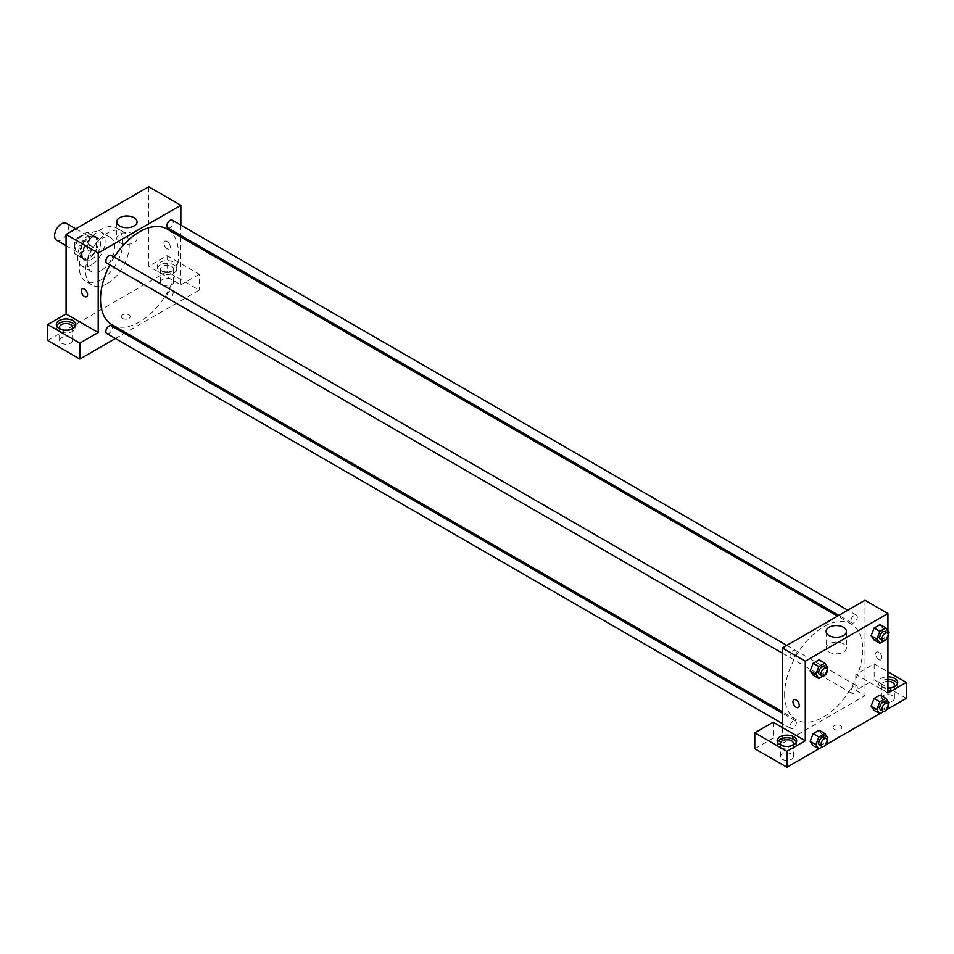<?xml version="1.0" encoding="UTF-8"?>
<svg xmlns="http://www.w3.org/2000/svg" width="954" height="954" viewBox="0 0 954 954"><rect width="100%" height="100%" fill="white"/><g stroke="black" fill="none" stroke-linecap="round" stroke-linejoin="round"><path stroke-width="0.72" stroke-dasharray="4.77 3.58" d="M56.608 240.229A9.743 5.629 120 0 0 66.339 234.612A9.743 5.629 120 0 0 66.339 223.367M75.247 247.706A9.743 5.629 120 0 0 77.262 252.166A9.743 5.629 120 0 0 87.005 246.537A9.743 5.629 120 0 0 87.005 235.292A9.743 5.629 120 0 0 79.504 237.904A9.743 5.629 120 0 0 75.247 247.706M77.31 237.904L86.969 232.323A12.569 7.262 120 0 1 88.424 232.836A12.569 7.262 120 0 1 89.593 233.837L89.593 244.999A12.569 7.262 120 0 1 86.969 249.554L77.31 255.135A12.569 7.262 120 0 1 75.855 254.611A12.569 7.262 120 0 1 74.674 253.609L74.674 242.459A12.569 7.262 120 0 1 77.31 237.904L84.19 241.875L93.85 236.294L86.969 232.323M86.969 249.554L93.85 253.525L84.19 259.106L77.31 255.135M74.674 253.609L81.567 257.592L81.567 246.43L74.674 242.459M81.567 257.592A12.569 7.262 120 0 0 82.736 258.594A12.569 7.262 120 0 0 84.19 259.106M93.85 253.525A12.569 7.262 120 0 0 96.485 248.97L89.593 244.999M93.85 236.294A12.569 7.262 120 0 1 95.305 236.819A12.569 7.262 120 0 1 96.485 237.82L96.485 248.97M84.19 241.875A12.569 7.262 120 0 0 81.567 246.43M89.02 258.307A12.986 7.501 -60 0 1 82.533 258.951A12.986 7.501 -60 0 1 82.533 243.95A12.986 7.501 -60 0 1 95.519 236.461A12.986 7.501 -60 0 1 97.511 246.859A12.986 7.501 -60 0 1 89.02 258.307M91.322 259.631A12.986 7.501 120 0 0 99.8 248.183A12.986 7.501 120 0 0 97.809 237.784A12.986 7.501 120 0 0 87.804 241.255A12.986 7.501 120 0 0 82.139 254.324A12.986 7.501 120 0 0 84.823 260.275A12.986 7.501 120 0 0 91.322 259.631M96.485 237.82L89.593 233.837M91.322 264.938A19.485 11.245 -60 0 1 81.579 265.892A19.485 11.245 -60 0 1 81.579 243.401A19.485 11.245 -60 0 1 101.064 232.156A19.485 11.245 -60 0 1 104.046 247.766A19.485 11.245 -60 0 1 91.322 264.938M101.076 270.566A19.485 11.245 -60 0 1 91.334 271.532A19.485 11.245 -60 0 1 91.334 249.042A19.485 11.245 -60 0 1 110.819 237.784A19.485 11.245 -60 0 1 113.8 253.394A19.485 11.245 -60 0 1 101.076 270.566M101.076 279.844A30.838 17.804 -60 0 1 85.657 281.37A30.838 17.804 -60 0 1 85.657 245.762A30.838 17.804 -60 0 1 116.495 227.946A30.838 17.804 -60 0 1 121.23 252.667A30.838 17.804 -60 0 1 101.076 279.844M107.385 283.493A30.838 17.804 120 0 0 127.538 256.304A30.838 17.804 120 0 0 122.816 231.595A30.838 17.804 120 0 0 99.037 239.859A30.838 17.804 120 0 0 85.574 270.9A30.838 17.804 120 0 0 91.966 285.019A30.838 17.804 120 0 0 107.385 283.493M47.7 340.483L167.081 271.556L199.219 290.111L125.654 332.588M148.717 186.734L148.717 266.261L167.081 255.66L167.081 271.556M167.081 241.41A4.46 2.576 -120 0 0 164.851 241.183A4.46 2.576 -120 0 0 164.851 246.335A4.46 2.576 -120 0 0 169.311 248.922A4.46 2.576 -120 0 0 169.991 245.345A4.46 2.576 -120 0 0 167.081 241.41A4.46 2.576 60 0 1 169.991 245.345A4.46 2.576 60 0 1 169.311 248.922A4.46 2.576 60 0 1 164.839 246.347A4.46 2.576 60 0 1 164.839 241.183A4.46 2.576 60 0 1 167.081 241.41M180.855 225.144L180.855 235.483M180.855 236.986L180.855 284.817L148.717 266.261M106.8 263.137A4.484 2.588 120 0 0 110.259 261.945A4.484 2.588 120 0 0 112.214 257.425A4.484 2.588 120 0 0 111.284 255.374M166.843 296.289A4.484 2.588 120 0 0 167.773 298.34A4.484 2.588 120 0 0 172.257 295.752A4.484 2.588 120 0 0 172.257 290.588A4.484 2.588 120 0 0 168.798 291.781A4.484 2.588 120 0 0 166.843 296.289M115.398 338.515L124.354 333.34M167.081 255.66L199.219 274.215L199.219 290.111M199.219 274.215L180.855 284.817M167.773 227.934A4.484 2.588 120 0 0 172.257 225.347A4.484 2.588 120 0 0 172.257 220.171M106.8 333.542A4.484 2.588 120 0 0 111.284 330.955A4.484 2.588 120 0 0 111.284 325.791M111.928 324.658A55.189 31.864 120 0 0 167.129 292.795A55.189 31.864 120 0 0 167.129 229.067M114.265 257.103A55.189 31.864 120 0 0 109.782 264.866M160.189 262.278A9.743 5.629 180 0 1 170.802 261.062A9.743 5.629 180 0 1 176.812 266.261A9.743 5.629 180 0 1 167.081 271.878A9.743 5.629 180 0 1 157.338 266.261A9.743 5.629 180 0 1 160.189 262.278M56.596 325.898A9.743 5.629 0 0 0 56.322 327.222A9.743 5.629 0 0 0 66.064 332.851A9.743 5.629 0 0 0 75.807 327.222A9.743 5.629 0 0 0 75.533 325.898M71.574 329.213A6.499 3.744 180 0 1 61.473 329.881A6.499 3.744 180 0 1 60.555 329.213M61.473 343.13A6.499 3.744 0 0 0 68.545 343.941A6.499 3.744 0 0 0 72.564 340.483A6.499 3.744 0 0 0 66.064 336.738A6.499 3.744 0 0 0 59.577 340.483A6.499 3.744 0 0 0 61.473 343.13M160.189 264.938A9.743 5.629 0 0 0 157.338 268.909A9.743 5.629 0 0 0 167.081 274.537A9.743 5.629 0 0 0 176.812 268.909A9.743 5.629 0 0 0 170.802 263.709A9.743 5.629 0 0 0 160.189 264.938M171.672 266.261A6.499 3.744 180 0 1 173.568 268.909A6.499 3.744 180 0 1 169.562 272.367A6.499 3.744 180 0 1 162.49 271.556A6.499 3.744 180 0 1 160.582 268.909A6.499 3.744 180 0 1 164.589 265.45A6.499 3.744 180 0 1 171.672 266.261M162.49 284.817A6.499 3.744 0 0 0 169.562 285.628A6.499 3.744 0 0 0 173.568 282.169A6.499 3.744 0 0 0 167.081 278.413A6.499 3.744 0 0 0 160.582 282.169A6.499 3.744 0 0 0 162.49 284.817M122.601 318.445A4.46 2.576 0 0 0 127.466 319.006A4.46 2.576 0 0 0 130.221 316.621A4.46 2.576 0 0 0 125.749 314.045A4.46 2.576 0 0 0 121.289 316.621A4.46 2.576 0 0 0 122.601 318.445A4.46 2.576 180 0 1 121.289 316.621A4.46 2.576 180 0 1 125.749 314.045A4.46 2.576 180 0 1 130.221 316.621A4.46 2.576 180 0 1 127.466 319.006A4.46 2.576 180 0 1 122.601 318.445M134.073 234.279A10.148 5.855 0 0 0 123.018 233.003A10.148 5.855 0 0 0 116.758 238.417A10.148 5.855 0 0 0 126.906 244.272A10.148 5.855 0 0 0 137.054 238.417A10.148 5.855 0 0 0 134.073 234.279M86.659 296.634L86.671 296.634A4.46 2.576 -120 0 0 86.671 291.471A4.46 2.576 -120 0 0 82.199 288.895L82.199 288.895M784.629 694.369A55.189 31.864 120 0 0 796.053 719.638A55.189 31.864 120 0 0 851.254 687.774A55.189 31.864 120 0 0 851.254 624.035A55.189 31.864 120 0 0 808.718 638.822A55.189 31.864 120 0 0 784.629 694.369M796.34 652.405A4.484 2.588 -60 0 1 794.384 656.912A4.484 2.588 -60 0 1 790.926 658.117A4.484 2.588 -60 0 1 790.926 652.941A4.484 2.588 -60 0 1 795.409 650.354A4.484 2.588 -60 0 1 796.34 652.405M850.968 691.268A4.484 2.588 120 0 0 851.898 693.319A4.484 2.588 120 0 0 856.382 690.732A4.484 2.588 120 0 0 856.382 685.556A4.484 2.588 120 0 0 852.924 686.761A4.484 2.588 120 0 0 850.968 691.268M789.995 726.471A4.484 2.588 120 0 0 790.926 728.522A4.484 2.588 120 0 0 795.409 725.934A4.484 2.588 120 0 0 795.409 720.759A4.484 2.588 120 0 0 791.951 721.963A4.484 2.588 120 0 0 789.995 726.471M850.968 620.863A4.484 2.588 120 0 0 851.898 622.914A4.484 2.588 120 0 0 856.382 620.327A4.484 2.588 120 0 0 856.382 615.151A4.484 2.588 120 0 0 852.924 616.356A4.484 2.588 120 0 0 850.968 620.863M782.328 727.508L782.328 743.416L864.98 695.693L855.798 690.398L874.162 679.785L906.3 698.352M864.98 600.269L864.98 695.693M834.273 729.333A4.46 2.576 0 0 0 839.138 729.882A4.46 2.576 0 0 0 841.893 727.508A4.46 2.576 0 0 0 837.433 724.933A4.46 2.576 0 0 0 832.961 727.508A4.46 2.576 0 0 0 834.273 729.333A4.46 2.576 180 0 1 832.961 727.508A4.46 2.576 180 0 1 837.433 724.921A4.46 2.576 180 0 1 841.893 727.508A4.46 2.576 180 0 1 839.138 729.882A4.46 2.576 180 0 1 834.273 729.321M883.344 700.999A6.499 3.744 0 0 0 890.416 701.81A6.499 3.744 0 0 0 894.423 698.352A6.499 3.744 0 0 0 887.935 694.595A6.499 3.744 0 0 0 881.436 698.352A6.499 3.744 0 0 0 883.344 700.999M782.328 759.312A6.499 3.744 0 0 0 789.411 760.123A6.499 3.744 0 0 0 793.418 756.665A6.499 3.744 0 0 0 786.919 752.921A6.499 3.744 0 0 0 780.432 756.665A6.499 3.744 0 0 0 782.328 759.312M818.818 748.854L825.639 744.919M879.791 713.652L886.612 709.716M754.781 748.711L773.145 738.11L782.328 743.416M893.445 687.083A6.499 3.744 180 0 1 883.344 687.739A6.499 3.744 180 0 1 881.436 685.091A6.499 3.744 180 0 1 887.935 681.347M887.935 679.463A9.743 5.629 0 0 0 881.043 681.12A9.743 5.629 0 0 0 878.193 685.091A9.743 5.629 0 0 0 887.935 690.72A9.743 5.629 0 0 0 897.678 685.091A9.743 5.629 0 0 0 897.404 683.768M887.935 688.061A9.743 5.629 180 0 1 878.193 682.444A9.743 5.629 180 0 1 881.043 678.461A9.743 5.629 180 0 1 887.935 676.815M792.428 745.396A6.499 3.744 180 0 1 782.328 746.064A6.499 3.744 180 0 1 781.421 745.396M777.462 742.081A9.743 5.629 0 0 0 777.188 743.416A9.743 5.629 0 0 0 786.919 749.033A9.743 5.629 0 0 0 796.662 743.416A9.743 5.629 0 0 0 796.387 742.081M773.145 722.202L773.145 738.11M887.935 693.045L855.798 674.49L874.162 663.889L887.935 671.843M874.162 663.889L874.162 679.785M855.798 674.49L855.798 690.398M871.133 706.139L874.126 698.447M883.058 699.246L880.077 695.013L883.07 699.246L880.077 706.938L874.114 710.384L880.077 706.938L883.058 699.246L888.806 702.561M883.07 628.829L880.077 624.596L883.058 628.841L880.077 636.533L874.114 639.967L880.077 636.533L883.058 628.841L888.806 632.156M871.133 635.734L874.126 628.042M822.086 664.044L819.104 671.735L813.142 675.17L819.104 671.735L822.086 664.044L819.104 659.798L822.086 664.044L827.833 667.359M810.161 670.936L813.154 663.245M810.161 741.341L813.154 733.65M822.086 734.449L819.104 730.215L822.098 734.449L819.104 742.14L813.142 745.587L819.104 742.14L822.086 734.449L827.833 737.764M887.935 630.916L887.935 637.022M843.455 643.831A10.148 5.855 0 0 0 832.401 642.567A10.148 5.855 0 0 0 826.14 647.969A10.148 5.855 0 0 0 836.276 653.836A10.148 5.855 0 0 0 846.425 647.969A10.148 5.855 0 0 0 843.455 643.831M798.343 707.51L798.343 707.51A4.46 2.576 -120 0 0 798.343 702.359A4.46 2.576 -120 0 0 793.871 699.783L793.871 699.783M878.753 652.286A4.46 2.576 -120 0 0 876.523 652.071A4.46 2.576 -120 0 0 876.523 657.223A4.46 2.576 -120 0 0 880.983 659.798A4.46 2.576 -120 0 0 881.663 656.221A4.46 2.576 -120 0 0 878.753 652.286A4.46 2.576 60 0 1 881.663 656.221A4.46 2.576 60 0 1 880.983 659.798A4.46 2.576 60 0 1 876.523 657.223A4.46 2.576 60 0 1 876.523 652.071A4.46 2.576 60 0 1 878.753 652.286M827.13 669.148L824.84 675.05L822.813 676.219M819.629 674.681A4.484 2.588 120 0 0 824.101 672.093A4.484 2.588 120 0 0 824.101 666.918M824.84 675.05L819.104 671.735M888.102 633.945L885.825 639.848L883.786 641.016M880.602 639.478A4.484 2.588 120 0 0 885.073 636.89A4.484 2.588 120 0 0 885.073 631.715M885.825 639.848L880.077 636.533M827.13 739.553L824.84 745.456L822.813 746.624M819.629 745.086A4.484 2.588 120 0 0 824.101 742.498A4.484 2.588 120 0 0 824.101 737.335M824.84 745.456L819.104 742.14M888.102 704.35L885.825 710.253L883.786 711.422M880.602 709.883A4.484 2.588 120 0 0 885.073 707.296A4.484 2.588 120 0 0 885.073 702.132M885.825 710.253L880.077 706.938M66.064 245.691L77.262 252.166M75.807 228.829L87.005 235.292M97.809 237.784L95.519 236.461M84.823 260.275L82.533 258.951M95.305 236.819L88.424 232.836M82.736 258.594L75.855 254.611M110.819 237.784L101.064 232.156M91.334 271.532L81.579 265.892M122.816 231.595L116.495 227.946M91.966 285.019L85.657 281.37M56.322 324.575L56.322 327.222M75.807 324.575L75.807 327.222M72.564 340.483L72.564 327.222M59.577 340.483L59.577 327.222M157.338 266.261L157.338 268.909M176.812 266.261L176.812 268.909M173.568 282.169L173.568 268.909M160.582 282.169L160.582 268.909M116.758 221.853L116.758 238.417M137.054 221.853L137.054 238.417M851.254 624.035L837.529 616.117M796.053 719.638L782.328 711.708M782.328 653.156L790.926 658.117M786.811 645.393L795.409 650.354M856.382 685.556L172.257 290.588M851.898 693.319L167.773 298.34M795.409 720.759L782.328 713.21M790.926 728.522L782.328 723.561M856.382 615.151L847.784 610.19M851.898 622.914L838.828 615.366M894.423 698.352L894.423 685.091M881.436 698.352L881.436 685.091M878.193 682.444L878.193 685.091M897.678 682.444L897.678 685.091M793.418 756.665L793.418 743.416M780.432 756.665L780.432 743.416M777.188 740.757L777.188 743.416M796.662 740.757L796.662 743.416M826.14 631.417L826.14 647.969M846.425 631.417L846.425 647.969"/><path stroke-width="1.43" d="M75.807 228.829L66.339 223.367A9.743 5.629 120 0 0 58.838 225.967A9.743 5.629 120 0 0 54.593 235.769A9.743 5.629 120 0 0 56.608 240.229L66.064 245.691M47.7 324.575L79.838 343.13L98.202 332.529L66.064 313.973L47.7 324.575L47.7 340.483L79.838 359.038L115.398 338.515M66.064 313.973L66.064 234.445L148.717 186.734L180.855 205.289L180.855 225.144M180.855 235.483L180.855 236.986M786.811 645.393L111.284 255.374A4.484 2.588 120 0 0 106.8 257.962A4.484 2.588 120 0 0 106.8 263.137L782.328 653.156M79.838 343.13L79.838 359.038M124.354 333.34L125.654 332.588M98.202 332.529L98.202 253.001L180.855 205.289M847.784 610.19L172.257 220.171A4.484 2.588 120 0 0 168.798 221.376A4.484 2.588 120 0 0 166.843 225.883A4.484 2.588 120 0 0 167.773 227.934L838.828 615.366M782.328 713.21L111.284 325.791A4.484 2.588 120 0 0 107.826 326.983A4.484 2.588 120 0 0 105.87 331.491A4.484 2.588 120 0 0 106.8 333.542L782.328 723.561M109.782 264.866A55.189 31.864 120 0 0 100.504 299.389A55.189 31.864 120 0 0 111.928 324.658L782.328 711.708M837.529 616.117L167.129 229.067A55.189 31.864 120 0 0 114.265 257.103M82.199 288.895A4.46 2.576 -120 0 0 81.519 292.473A4.46 2.576 -120 0 0 84.429 296.408A4.46 2.576 60 0 1 81.519 292.473A4.46 2.576 60 0 1 82.199 288.895A4.46 2.576 60 0 1 86.659 291.483A4.46 2.576 60 0 1 86.659 296.634A4.46 2.576 60 0 1 84.429 296.408A4.46 2.576 -120 0 0 86.671 296.634M98.202 253.001L66.064 234.445M134.073 217.715A10.148 5.855 180 0 1 137.054 221.853A10.148 5.855 180 0 1 126.906 227.708A10.148 5.855 180 0 1 116.758 221.853A10.148 5.855 180 0 1 123.018 216.439A10.148 5.855 180 0 1 134.073 217.715M59.184 320.604A9.743 5.629 180 0 1 69.797 319.387A9.743 5.629 180 0 1 75.807 324.575A9.743 5.629 180 0 1 66.064 330.203A9.743 5.629 180 0 1 56.322 324.575A9.743 5.629 180 0 1 59.184 320.604M75.533 325.898A9.743 5.629 0 0 0 68.7 321.808A9.743 5.629 0 0 0 59.184 323.251A9.743 5.629 0 0 0 56.596 325.898M60.555 329.213A6.499 3.744 180 0 1 59.577 327.222A6.499 3.744 180 0 1 63.584 323.764A6.499 3.744 180 0 1 70.656 324.575A6.499 3.744 180 0 1 72.564 327.222A6.499 3.744 180 0 1 71.574 329.213M782.328 727.508L773.145 722.202L754.781 732.803L786.919 751.358L805.283 740.757L782.328 727.508L782.328 647.981L864.98 600.269L887.935 613.517L887.935 630.916M754.781 732.803L754.781 748.711L786.919 767.266L818.818 748.854M825.639 744.919L879.791 713.652M886.612 709.716L906.3 698.352L906.3 682.444L887.935 693.045L887.935 637.022M887.935 681.347A6.499 3.744 180 0 1 892.527 682.444A6.499 3.744 180 0 1 894.423 685.091A6.499 3.744 180 0 1 893.445 687.083M897.404 683.768A9.743 5.629 0 0 0 887.935 679.463M887.935 676.815A9.743 5.629 180 0 1 897.678 682.444A9.743 5.629 180 0 1 887.935 688.061M781.421 745.396A6.499 3.744 180 0 1 780.432 743.416A6.499 3.744 180 0 1 786.919 739.66A6.499 3.744 180 0 1 793.418 743.416A6.499 3.744 180 0 1 792.428 745.396M796.387 742.081A9.743 5.629 0 0 0 789.554 738.002A9.743 5.629 0 0 0 780.038 739.433A9.743 5.629 0 0 0 777.462 742.081M780.038 736.786A9.743 5.629 180 0 1 790.651 735.57A9.743 5.629 180 0 1 796.662 740.757A9.743 5.629 180 0 1 786.919 746.386A9.743 5.629 180 0 1 777.188 740.757A9.743 5.629 180 0 1 780.038 736.786M786.919 751.358L786.919 767.266M887.935 671.843L906.3 682.444M879.85 701.762L874.114 698.447L880.077 695.013L874.114 698.447L871.133 706.139L874.114 710.384L871.133 706.139L876.869 709.454L879.85 701.762L885.825 698.316L888.806 702.561L888.102 704.35M883.786 641.016L879.85 643.282L874.114 639.967L871.133 635.734L874.114 628.042L880.077 624.596L874.114 628.042L879.85 631.357L885.825 627.911L888.806 632.156L888.102 633.945M822.813 676.219L818.878 678.485L813.142 675.17L810.149 670.936M818.878 678.485L815.897 674.251L818.878 666.56L813.142 663.245L819.104 659.798L813.142 663.245L810.161 670.936L813.142 675.17M822.813 746.624L818.878 748.902L815.897 744.657L818.878 736.965L813.142 733.65L819.104 730.215L813.142 733.65L810.161 741.341L813.142 745.587L810.149 741.353M805.283 740.757L805.283 661.229L887.935 613.517M843.455 627.267A10.148 5.855 180 0 1 846.425 631.417A10.148 5.855 180 0 1 836.276 637.272A10.148 5.855 180 0 1 826.14 631.417A10.148 5.855 180 0 1 832.401 626.003A10.148 5.855 180 0 1 843.455 627.267M805.283 661.229L782.328 647.981M793.871 699.783A4.46 2.576 -120 0 0 793.191 703.36A4.46 2.576 -120 0 0 796.113 707.296A4.46 2.576 60 0 1 793.191 703.36A4.46 2.576 60 0 1 793.871 699.783A4.46 2.576 60 0 1 798.343 702.359A4.46 2.576 60 0 1 798.343 707.51A4.46 2.576 60 0 1 796.101 707.296A4.46 2.576 -120 0 0 798.343 707.51M818.878 666.56L824.84 663.113L827.833 667.359L827.13 669.148M826.402 668.253L824.101 666.918A4.484 2.588 120 0 0 820.655 668.122A4.484 2.588 120 0 0 818.699 672.63A4.484 2.588 120 0 0 819.629 674.681L821.919 676.004A4.484 2.588 120 0 0 826.402 673.417A4.484 2.588 120 0 0 826.402 668.253A4.484 2.588 120 0 0 822.944 669.446A4.484 2.588 120 0 0 820.989 673.953A4.484 2.588 120 0 0 821.919 676.004M815.897 674.251L810.161 670.936M824.84 663.113L819.104 659.798M879.85 643.282L876.869 639.049L879.85 631.357M887.375 633.051L885.073 631.715A4.484 2.588 120 0 0 881.627 632.919A4.484 2.588 120 0 0 879.671 637.427A4.484 2.588 120 0 0 880.602 639.478L882.891 640.802A4.484 2.588 120 0 0 887.375 638.214A4.484 2.588 120 0 0 887.375 633.051A4.484 2.588 120 0 0 883.917 634.243A4.484 2.588 120 0 0 881.961 638.751A4.484 2.588 120 0 0 882.891 640.802M874.114 639.967L871.133 635.734L876.869 639.049M885.825 627.911L880.077 624.596M818.878 736.965L824.84 733.519L827.833 737.764L827.13 739.553M826.402 738.658L824.101 737.335A4.484 2.588 120 0 0 820.655 738.527A4.484 2.588 120 0 0 818.699 743.035A4.484 2.588 120 0 0 819.629 745.086L821.919 746.422A4.484 2.588 120 0 0 826.402 743.834A4.484 2.588 120 0 0 826.402 738.658A4.484 2.588 120 0 0 822.944 739.851A4.484 2.588 120 0 0 820.989 744.37A4.484 2.588 120 0 0 821.919 746.422M818.878 748.902L813.142 745.587M815.897 744.657L810.161 741.341M824.84 733.519L819.104 730.215M883.786 711.422L879.85 713.687L876.869 709.454M887.375 703.456L885.073 702.132A4.484 2.588 120 0 0 881.627 703.325A4.484 2.588 120 0 0 879.671 707.832A4.484 2.588 120 0 0 880.602 709.883L882.891 711.207A4.484 2.588 120 0 0 887.375 708.631A4.484 2.588 120 0 0 887.375 703.456A4.484 2.588 120 0 0 883.917 704.648A4.484 2.588 120 0 0 881.961 709.156A4.484 2.588 120 0 0 882.891 711.207M879.85 713.687L874.114 710.384M885.825 698.316L880.077 695.013"/></g></svg>
